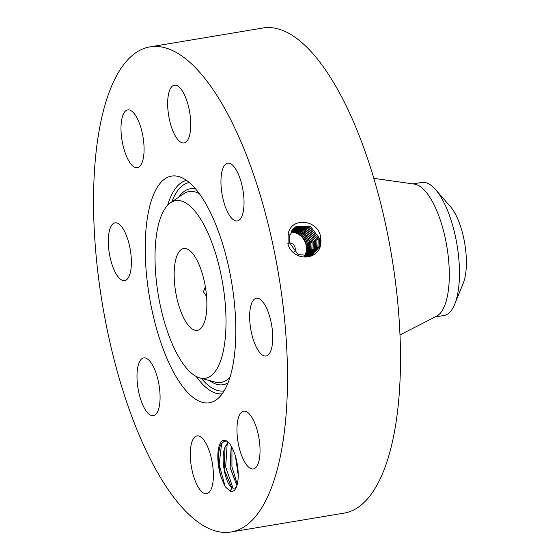 <?xml version="1.0" encoding="UTF-8"?>
<svg xmlns="http://www.w3.org/2000/svg" width="560" height="560" viewBox="0 0 560 560"><rect width="100%" height="100%" fill="white"/><g stroke="black" fill="none" stroke-linecap="round" stroke-linejoin="round"><path stroke-width="0.84" d="M205.352 286.79L203.406 291.83L206.549 296.394M198.639 263.634A41.482 15.064 -99.5 0 0 183.68 248.528A41.482 15.064 -99.5 0 0 174.174 272.93A41.482 15.064 -99.5 0 0 182.399 315.245A41.482 15.064 -99.5 0 0 197.351 330.351A41.482 15.064 -99.5 0 0 206.857 305.949A41.482 15.064 -99.5 0 0 198.639 263.634M435.19 316.953L443.982 315.49A67.452 24.5 -99.5 0 0 454.72 304.206L463.211 283.325A45.164 16.408 -99.5 0 0 466.368 260.33A45.164 16.408 -99.5 0 0 450.394 206.584L435.575 189.602A67.452 24.5 -99.5 0 0 421.75 182.427L412.965 183.89M225.974 317.338A90.034 32.704 -99.5 0 0 206.311 229.495A90.034 32.704 -99.5 0 0 170.548 202.755A90.034 32.704 -99.5 0 0 155.057 261.541A90.034 32.704 -99.5 0 0 199.808 377.909A90.034 32.704 -99.5 0 0 225.974 317.338M454.72 304.206A67.452 24.5 -99.5 0 0 459.431 269.857A67.452 24.5 -99.5 0 0 446.068 206.99A67.452 24.5 -99.5 0 0 435.575 189.602M289.618 242.844A5.852 5.418 -117.9 0 1 291.242 243.173A5.852 5.418 -117.9 0 1 294.483 251.825M399.987 334.915L436.492 316.288A67.452 24.5 -99.5 0 0 435.897 208.691A67.452 24.5 -99.5 0 0 414.414 184.1L373.835 178.353M304.206 256.627A15.736 14.553 62.1 0 0 295.722 233.002A15.736 14.553 62.1 0 0 290.997 232.106M305.018 256.704L307.293 252.049L307.587 244.377C306.18 238.441 302.785 234.353 297.395 232.113L291.508 231.203M307.496 244.727L306.488 244.958C305.081 239.022 301.679 234.934 296.296 232.701L291.179 231.763M306.488 244.958L306.495 253.078L307.44 244.461C306.04 238.525 302.645 234.43 297.255 232.19L291.466 231.273M231.035 532L344.029 513.128A245.924 89.334 -99.5 0 0 400.4 368.445A245.924 89.334 -99.5 0 0 351.645 117.565A245.924 89.334 -99.5 0 0 262.997 28L150.003 46.872A245.924 89.334 -99.5 0 0 93.632 191.555A245.924 89.334 -99.5 0 0 142.38 442.435A245.924 89.334 -99.5 0 0 231.035 532A245.924 89.334 -99.5 0 0 287.406 387.324A245.924 89.334 -99.5 0 0 238.651 136.444A245.924 89.334 -99.5 0 0 150.003 46.872M305.578 256.732L308.28 251.531L308.588 243.859C307.188 237.916 303.786 233.821 298.403 231.581L291.809 230.734M305.641 256.732L308.392 251.468L308.693 243.796C307.286 237.853 303.891 233.765 298.501 231.532L291.837 230.685M235.767 325.045A114.905 41.741 -99.5 0 0 178.661 176.526A114.905 41.741 -99.5 0 0 145.264 253.834A114.905 41.741 -99.5 0 0 170.359 365.946A114.905 41.741 -99.5 0 0 215.999 400.071A114.905 41.741 -99.5 0 0 235.767 325.045M321.013 240.716L320.656 237.748C319.424 220.318 291.459 215.691 288.155 234.031L288.085 244.566C293.342 261.058 316.736 260.848 320.467 245.84L321.013 240.716L320.467 245.84M122.514 116.319A29.274 10.633 -99.5 0 0 124.019 149.275A29.274 10.633 -99.5 0 0 137.361 167.671A29.274 10.633 -99.5 0 0 142.562 161.266A29.274 10.633 -99.5 0 0 141.057 128.31A29.274 10.633 -99.5 0 0 127.715 109.914A29.274 10.633 -99.5 0 0 122.514 116.319M130.977 254.765A29.274 10.633 -99.5 0 0 115.01 222.88A29.274 10.633 -99.5 0 0 108.696 248.738A29.274 10.633 -99.5 0 0 124.663 280.63A29.274 10.633 -99.5 0 0 130.977 254.765M154.266 368.578A29.274 10.633 -99.5 0 0 143.717 357.917A29.274 10.633 -99.5 0 0 137.004 375.137A29.274 10.633 -99.5 0 0 142.807 405.006A29.274 10.633 -99.5 0 0 153.363 415.667A29.274 10.633 -99.5 0 0 160.076 398.44A29.274 10.633 -99.5 0 0 154.266 368.578M198.8 436.023A29.274 10.633 -99.5 0 0 197.008 435.918A29.274 10.633 -99.5 0 0 190.981 464.163A29.274 10.633 -99.5 0 0 204.869 493.57A29.274 10.633 -99.5 0 0 206.654 493.675A29.274 10.633 -99.5 0 0 212.681 465.43A29.274 10.633 -99.5 0 0 198.8 436.023M238.476 417.606A29.274 10.633 -99.5 0 0 239.981 450.562A29.274 10.633 -99.5 0 0 253.323 468.958A29.274 10.633 -99.5 0 0 258.517 462.56A29.274 10.633 -99.5 0 0 257.012 429.597A29.274 10.633 -99.5 0 0 243.67 411.208A29.274 10.633 -99.5 0 0 238.476 417.606M250.061 324.107A29.274 10.633 -99.5 0 0 266.021 355.999A29.274 10.633 -99.5 0 0 272.335 330.134A29.274 10.633 -99.5 0 0 256.375 298.242A29.274 10.633 -99.5 0 0 250.061 324.107M226.765 210.301A29.274 10.633 -99.5 0 0 237.321 220.962A29.274 10.633 -99.5 0 0 244.027 203.735A29.274 10.633 -99.5 0 0 238.224 173.873A29.274 10.633 -99.5 0 0 227.675 163.205A29.274 10.633 -99.5 0 0 220.962 180.432A29.274 10.633 -99.5 0 0 226.765 210.301M182.238 142.849A29.274 10.633 -99.5 0 0 184.023 142.954A29.274 10.633 -99.5 0 0 190.057 114.709A29.274 10.633 -99.5 0 0 176.169 85.302A29.274 10.633 -99.5 0 0 174.377 85.197A29.274 10.633 -99.5 0 0 168.35 113.442A29.274 10.633 -99.5 0 0 182.238 142.849M306.201 256.739L309.428 250.929L309.736 243.25C308.329 237.307 304.934 233.212 299.551 230.979L292.152 230.237M219.163 446.012A25.865 9.394 -99.5 0 0 221.277 477.631L225.26 486.766L229.894 490.994A25.865 9.394 -99.5 0 0 235.557 488.761A25.865 9.394 -99.5 0 0 236.873 485.73A25.865 9.394 -99.5 0 0 236.761 461.531A25.865 9.394 -99.5 0 0 227.71 441.77A25.865 9.394 -99.5 0 0 219.163 446.012M311.871 255.563L320.334 245.833L320.656 237.776M287.924 233.989L289.814 235.151L289.674 243.117L298.228 254.653L311.892 255.549L320.362 245.819M306.236 256.739L309.498 250.887L309.799 243.208C308.392 237.272 304.99 233.184 299.607 230.944L292.166 230.216M228.291 442.302L223.818 441.532L221.207 444.052L220.08 446.46C217.504 455.077 217.903 465.465 221.277 477.631M229.894 490.994L232.323 487.851A23.058 8.372 -99.5 0 0 233.114 488.124L235.221 488.033L236.334 487.214M319.109 246.393L311.29 255.794L319.144 246.379L319.459 238.343L310.191 226.093L295.925 226.681L289.814 235.144M306.796 256.725L310.611 250.306L310.919 242.62L304.185 232.169L292.53 229.74L304.164 232.19L310.891 242.641L310.583 250.32L307.559 255.892M233.114 488.124L231.511 487.221L224.182 469.644L225.029 447.349L226.107 445.095L228.585 442.589M232.323 487.851C225.729 485.226 220.185 458.437 224.945 447.363L228.564 442.575M319.116 246.393L319.431 238.357L310.163 226.107L295.897 226.695M307.468 256.676L311.801 249.76L312.109 242.032L305.025 231.294L292.964 229.229M236.915 485.59L230.097 467.719L231.189 446.096M236.943 485.513L230.167 467.614L231.238 446.18M317.891 246.953L318.213 238.973L309.309 226.954L295.386 227.045L309.33 226.933L318.241 238.952L317.926 246.939L310.702 256.004L317.891 246.953M307.482 256.669L311.829 249.746L312.137 242.011L305.046 231.273L292.971 229.215M238.217 475.146L235.487 456.421M238.217 474.852L235.571 456.708M310.072 256.193L316.673 247.513L316.995 239.582L308.441 227.794L294.868 227.423L308.462 227.773L317.016 239.561L316.701 247.499L310.086 256.186M313.999 249.382L313.047 249.179L308.154 256.592L313.019 249.2L313.334 241.416L305.886 230.412L293.419 228.732M313.047 249.179L313.362 241.395L305.907 230.391L293.426 228.725M309.442 256.354L315.455 248.08L315.77 240.191L307.573 228.648L294.371 227.829L307.594 228.627L315.798 240.177L315.483 248.059L309.456 256.347M308.812 256.487L314.265 248.626L314.58 240.786L306.726 229.488L293.895 228.256L306.705 229.509L314.552 240.807L314.237 248.633L308.798 256.487M221.62 443.436L219.135 464.59L225.26 486.766M227.192 443.653L225.659 466.858L232.974 488.082M231.952 447.447L231.931 466.683L237.286 484.225M170.548 202.755L183.624 193.837A96.761 35.147 80.5 0 1 199.409 193.718M230.034 377.076A96.761 35.147 80.5 0 1 215.068 382.088L199.808 377.909M178.801 197.127A99.351 36.085 80.5 0 1 195.65 188.93M228.032 382.823A99.351 36.085 80.5 0 1 209.433 380.541M224.154 390.873A105.588 38.353 80.5 0 1 201.285 378.308M171.815 201.894A105.588 38.353 80.5 0 1 189.357 182.581M308.637 244.139L307.587 244.377M308.07 252.217L307.293 252.049M167.657 205.247A108.178 39.298 80.5 0 1 186.599 180.432M222.236 393.799A108.178 39.298 80.5 0 1 196.259 376.488M309.204 251.636L308.392 251.468M309.792 243.544L308.693 243.796M287.749 243.25L289.674 243.117M310.345 251.062L309.498 250.887M320.712 238.056L319.459 238.343M320.096 246.575L319.144 246.379M310.947 242.942L309.799 243.208M311.563 250.502L310.611 250.299M312.172 242.333L310.919 242.62M319.487 238.665L318.241 238.952M318.878 247.135L317.926 246.939M312.781 249.942L311.829 249.739M318.269 239.274L317.016 239.561M317.66 247.695L316.701 247.499M313.39 241.724L312.137 242.011M317.051 239.89L315.798 240.177M316.442 248.255L315.483 248.059M314.608 241.108L313.362 241.395M315.224 248.815L314.265 248.619M315.833 240.499L314.58 240.786"/></g></svg>

